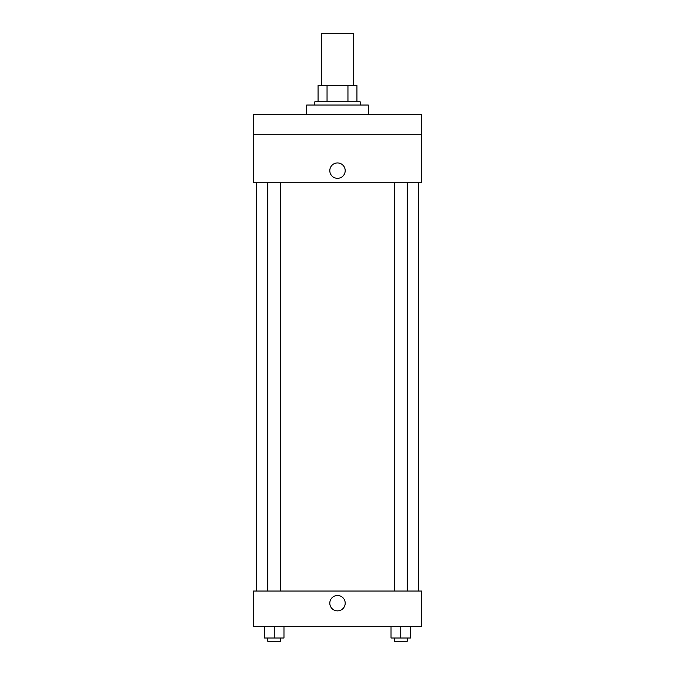 <?xml version="1.0" encoding="UTF-8"?>
<svg xmlns="http://www.w3.org/2000/svg" width="675" height="675" viewBox="0 0 675 675"><rect width="100%" height="100%" fill="white"/><g stroke="black" fill="none" stroke-linecap="round" stroke-linejoin="round"><path stroke-width="1.01" d="M353.7 85.59L353.7 33.75L321.3 33.75L321.3 85.59M327.046 101.79L327.046 85.59L318.06 85.59L318.06 101.79L318.06 85.59M327.046 85.59L356.94 85.59L356.94 101.79M347.954 101.79L347.954 85.59M314.82 105.03L314.82 101.79L360.18 101.79L360.18 105.03M368.28 114.75L368.28 105.03L306.72 105.03L306.72 114.75M253.26 114.75L421.74 114.75L421.74 134.19L253.26 134.19L253.26 114.75M421.74 134.19L421.74 182.79L253.26 182.79L253.26 134.19M337.5 178.335A7.695 7.695 0 0 1 330.834 166.793A7.695 7.695 0 0 1 344.166 166.793A7.695 7.695 0 0 1 337.5 178.335M253.26 591.03L421.74 591.03L421.74 626.67L253.26 626.67L253.26 591.03M337.5 610.875A7.695 7.695 0 0 1 330.834 599.333A7.695 7.695 0 0 1 344.166 599.333A7.695 7.695 0 0 1 337.5 610.875M391.027 626.67L391.027 638.01L410.468 638.01L410.468 626.67L410.468 638.01M400.748 638.01L400.748 626.67M407.227 638.01L407.227 641.25L394.267 641.25L394.267 638.01M264.532 626.67L264.532 638.01L283.973 638.01L283.973 626.67L283.973 638.01M274.252 638.01L274.252 626.67M280.733 638.01L280.733 641.25L267.773 641.25L267.773 638.01M418.5 591.03L418.5 182.79M256.5 591.03L256.5 182.79M394.267 182.79L394.267 591.03M407.227 182.79L407.227 591.03M280.733 591.03L280.733 182.79M267.773 591.03L267.773 182.79"/></g></svg>
